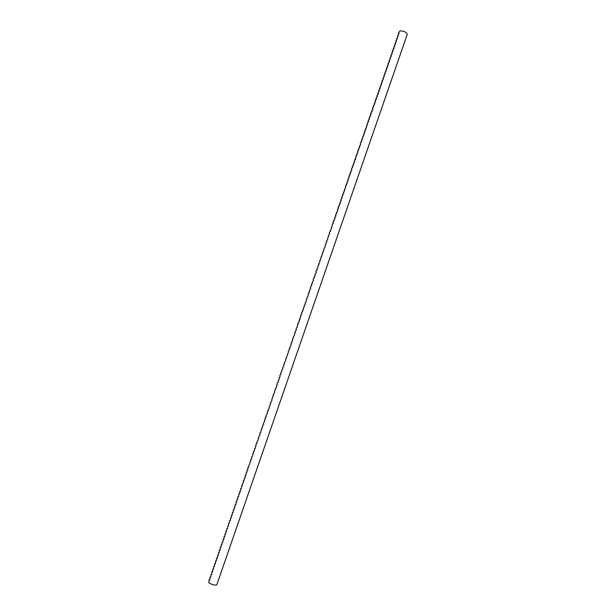 <?xml version="1.0" encoding="UTF-8"?>
<svg xmlns="http://www.w3.org/2000/svg" width="616" height="616" viewBox="0 0 616 616"><rect width="100%" height="100%" fill="white"/><g stroke="black" fill="none" stroke-linecap="round" stroke-linejoin="round"><path stroke-width="0.92" d="M370.678 113.652L371.086 114.306L371.286 113.767L370.678 113.652L371.009 112.682L371.972 111.766L372.156 111.234L371.548 111.134L372.849 109.24L373.034 108.709L372.426 108.616L372.757 107.646L373.912 106.191L373.296 106.098L374.597 104.196L374.782 103.665L374.166 103.58L375.475 101.671L375.66 101.139L375.044 101.062L375.375 100.092L376.345 99.145L376.53 98.622L375.914 98.545L377.223 96.627L377.408 96.096L376.784 96.034L378.093 94.109L378.278 93.578L377.654 93.517L378.971 91.592L379.156 91.06L378.524 91.006L379.841 89.066L380.026 88.542L379.394 88.496L380.711 86.556L380.896 86.024L380.264 85.986L381.589 84.038L381.766 83.507L381.135 83.476L382.459 81.52L382.644 80.989L382.005 80.966L383.329 79.002L383.514 78.478L382.875 78.455L384.199 76.492L384.384 75.961L383.745 75.945L385.069 73.982L385.254 73.45L384.615 73.443L385.939 71.471L386.124 70.94L385.485 70.94L386.81 68.954L386.994 68.43L386.348 68.43L387.68 66.451L387.864 65.92L387.218 65.927L388.55 63.941L388.735 63.409L388.088 63.425L389.42 61.431L389.605 60.899L388.95 60.93L390.29 58.92L390.475 58.397L389.82 58.428L391.16 56.418L391.337 55.894L390.683 55.925L392.022 53.915L392.207 53.384L391.553 53.43L392.892 51.405L393.077 50.882L392.415 50.928L393.763 48.903L393.947 48.379L393.285 48.433L394.625 46.4L394.81 45.877L394.148 45.938L395.495 43.905L395.68 43.374L395.01 43.443L396.365 41.403L396.542 40.879L395.88 40.949L397.412 38.377L396.743 38.462L398.275 35.882L397.605 35.967L397.805 36.598M396.743 38.462L396.943 39.093M395.88 40.949L396.088 41.588M395.01 43.443L395.226 44.083M394.148 45.938L394.371 46.577M393.285 48.433L393.509 49.072M392.415 50.928L392.646 51.567M391.553 53.43L391.791 54.062M390.683 55.925L390.929 56.564M389.82 58.428L390.067 59.067M388.95 60.93L389.204 61.562M388.088 63.425L388.35 64.064M387.218 65.927L387.487 66.567M386.348 68.43L386.625 69.069M385.485 70.94L385.762 71.579M384.615 73.443L384.9 74.082M383.745 75.945L384.038 76.592M382.875 78.455L383.175 79.094M382.005 80.966L382.313 81.605M381.135 83.476L381.45 84.115M380.264 85.986L380.588 86.625M379.394 88.496L379.726 89.135M378.524 91.006L378.863 91.645M377.654 93.517L378.001 94.163M376.784 96.034L377.138 96.674M375.914 98.545L376.268 99.191M375.044 101.062L375.406 101.709M374.166 103.58L374.543 104.227M373.296 106.098L373.681 106.745M372.426 108.616L372.811 109.263M371.548 111.134L371.949 111.781M369.8 116.178L370.216 116.824L370.139 115.207L371.101 114.299M368.93 118.696L369.346 119.342L369.261 117.725L370.224 116.824M333.68 220.382L334.195 220.774L333.68 220.382L334.904 218.742L334.573 217.818L335.789 216.17L335.797 214.276L336.683 213.606L336.344 212.697L337.568 211.042L337.576 209.155L338.461 208.477L338.461 206.599L339.531 205.374L339 205.028L340.232 203.349L339.893 202.471L341.31 200.254L340.779 199.915L342.011 198.229L342.003 196.381L342.896 195.672L342.881 193.832L343.782 193.116L343.428 192.261L344.667 190.56L344.313 189.713L345.553 188.003L345.538 186.186L346.623 184.908L346.077 184.615L347.324 182.89L347.509 182.351L346.962 182.066L348.394 179.803L347.848 179.518L348.186 178.54L349.095 177.785L349.064 175.999L349.98 175.237L349.95 173.45L350.866 172.688L351.051 172.149L350.489 171.887L351.744 170.131L351.713 168.368L352.814 167.052L352.252 166.805L352.591 165.827L353.515 165.042L353.7 164.503L353.137 164.264L354.392 162.493L354.354 160.745L355.463 159.413L354.893 159.182L356.156 157.403L356.11 155.671L357.041 154.862L357.226 154.323L356.656 154.108L358.104 151.782L357.534 151.575L357.873 150.597L358.989 149.241L358.412 149.041L359.867 146.7L359.29 146.508L360.56 144.698L360.506 142.997L361.63 141.626L361.045 141.441L362.508 139.085L361.923 138.908L363.386 136.552L362.801 136.382L364.079 134.55L364.264 134.011L363.679 133.849L365.142 131.477L364.549 131.324L366.02 128.944L365.427 128.798L366.713 126.942L366.643 125.302L367.59 124.417L367.513 122.776L368.653 121.352L368.052 121.221L368.391 120.251L369.346 119.35M368.052 121.221L368.476 121.86M367.182 123.747L367.606 124.378M366.304 126.272L366.728 126.896M365.427 128.798L365.858 129.414M364.549 131.324L364.988 131.94M363.679 133.849L364.11 134.457M362.801 136.382L363.232 136.983M361.923 138.908L362.362 139.509M361.045 141.441L361.484 142.034M360.168 143.975L360.614 144.56M359.29 146.508L359.736 147.085M358.412 149.041L358.858 149.611M357.534 151.575L357.981 152.137M356.656 154.108L357.103 154.67M355.771 156.649L356.233 157.196M354.893 159.182L355.355 159.729M354.015 161.723L354.477 162.262M353.137 164.264L353.599 164.795M352.252 166.805L352.722 167.329M351.374 169.346L351.836 169.862M350.489 171.887L350.958 172.403M349.611 174.428L350.08 174.936M348.725 176.977L349.203 177.477M347.848 179.518L348.325 180.018M346.962 182.066L347.439 182.552M346.077 184.615L346.562 185.093M345.199 187.164L345.676 187.641M344.313 189.713L344.798 190.182M343.428 192.261L343.921 192.723M342.542 194.81L343.035 195.272M341.657 197.366L342.15 197.813M340.779 199.915L341.272 200.362M339.893 202.471L340.386 202.91M339 205.028L339.501 205.459M338.115 207.584L338.623 208.008M337.229 210.141L337.737 210.556M336.344 212.697L336.852 213.113M335.458 215.261L335.966 215.662M334.573 217.818L335.081 218.218M242.327 485.839L241.672 485.832L242.527 485.285L242.234 484.191L243.451 482.613L243.158 481.527L243.513 480.511L244.182 480.503L244.436 477.847L245.106 477.839L245.361 475.182L246.03 475.167L246.285 472.526L247.147 471.941L246.847 470.886L247.201 469.869L247.878 469.839L247.771 468.229L248.125 467.213L248.802 467.174L248.695 465.573L249.919 463.948L249.965 461.9L250.843 461.292L250.535 460.267L250.889 459.243L251.567 459.19L251.805 456.587L252.683 455.971L252.722 453.938L253.607 453.307L253.291 452.306L253.646 451.289L254.331 451.212L254.562 448.64L255.255 448.556L255.478 445.984L256.171 445.899L256.048 444.359L256.402 443.343L257.095 443.243L256.964 441.71L258.204 440.032L258.235 438.045L258.936 437.938L258.797 436.421L260.044 434.727L259.713 433.772L260.067 432.755L260.768 432.632L260.984 430.114L261.885 429.429L261.546 428.49L262.801 426.78L262.462 425.849L263.717 424.131L263.379 423.207L264.634 421.483L264.641 419.55L265.55 418.842L265.203 417.925L265.558 416.917L266.274 416.747L266.12 415.292L267.382 413.552L267.382 411.642L268.106 411.465L267.952 410.017L269.215 408.269L269.215 406.375L270.131 405.628L270.124 403.742L271.048 402.987L270.686 402.117L271.956 400.354L271.949 398.475L272.873 397.713L272.857 395.849L273.789 395.079L273.419 394.232L274.697 392.438L274.682 390.59L275.614 389.805L275.244 388.973L276.522 387.171L276.499 385.339L277.246 385.1L277.061 383.722L277.416 382.713L278.155 382.467L278.324 380.095L279.071 379.833L279.233 377.469L280.172 376.653L279.787 375.852L280.141 374.851L280.888 374.582L280.696 373.234L281.05 372.226L281.805 371.949L281.604 370.616L282.906 368.776L282.513 367.998L283.814 366.15L283.768 364.372L284.53 364.079L284.33 362.762L285.632 360.899L285.585 359.143L286.54 358.281L286.14 357.534L287.449 355.655L287.395 353.915L288.357 353.037L288.303 351.297L289.266 350.419L289.204 348.687L289.982 348.356L289.766 347.085L291.075 345.183L291.014 343.466L291.984 342.573L291.576 341.865L292.893 339.955L292.477 339.254L292.823 338.253L293.609 337.891L293.378 336.652L294.51 335.281L294.633 333.04L295.418 332.671L295.187 331.439L296.512 329.506L296.088 328.836L296.435 327.835L297.228 327.442L297.335 325.233L298.321 324.286L297.89 323.631L298.236 322.63L299.037 322.23L299.145 320.027L300.131 319.073L299.699 318.434L301.031 316.47L300.6 315.831L300.939 314.83L301.74 314.414L301.84 312.235L302.833 311.265L302.394 310.633L303.549 309.209L303.295 308.038L304.45 306.606L304.196 305.444L305.351 304.004L305.097 302.856L306.252 301.401L306.337 299.26L307.153 298.806L306.891 297.667L308.054 296.204L308.139 294.078L309.14 293.062L308.685 292.485L310.041 290.467L309.586 289.897L310.941 287.872L310.479 287.31L310.826 286.317L311.842 285.277L311.38 284.723L311.727 283.73L312.551 283.237L312.274 282.136L313.636 280.095L313.174 279.556L313.513 278.563L314.537 277.508L314.068 276.969L315.246 275.46L314.961 274.389L316.331 272.326L315.854 271.802L316.2 270.817L317.04 270.285L316.755 269.223L317.933 267.698L317.987 265.658L319.019 264.572L318.541 264.064L319.727 262.524L319.773 260.499L320.62 259.944L320.666 257.919L321.706 256.818L321.221 256.333L322.599 254.239L322.114 253.761L322.453 252.776L323.308 252.198L323.007 251.189L324.201 249.619L323.893 248.618L325.094 247.039L325.132 245.053L325.987 244.46L326.018 242.481L326.88 241.888L326.572 240.902L327.774 239.308L327.804 237.345L328.667 236.737L328.351 235.766L329.745 233.618L329.237 233.202L329.583 232.209L330.638 231.046L330.13 230.63L331.339 229.013L331.362 227.081L332.232 226.442L332.247 224.517L333.31 223.339L332.794 222.938L333.133 221.953L334.195 220.767M241.41 488.496L240.748 488.496L241.403 488.519L241.672 485.832M240.486 491.16L239.824 491.168L240.479 491.191L240.748 488.496M239.562 493.816L238.9 493.832L239.747 493.3L239.824 491.168M238.646 496.481L237.976 496.496L238.623 496.535L238.9 493.832M237.722 499.137L237.045 499.168L237.699 499.214L237.976 496.496M236.798 501.801L236.12 501.84L236.767 501.886L237.045 499.168M235.874 504.466L235.196 504.512L235.843 504.566L236.12 501.84M234.95 507.13L234.273 507.184L234.912 507.245L235.196 504.512M234.026 509.794L233.341 509.856L234.18 509.363L234.273 507.184M233.102 512.466L232.417 512.527L233.056 512.604L233.341 509.856M232.178 515.13L231.493 515.199L232.124 515.292L232.417 512.527M231.254 517.802L230.561 517.879L231.192 517.971L231.393 517.409L231.493 515.199M230.33 520.474L229.637 520.558L230.261 520.659L230.461 520.089L230.561 517.879M229.398 523.146L228.705 523.23L229.337 523.338L229.637 520.558M228.474 525.818L227.774 525.91L228.405 526.025L228.705 523.23M227.55 528.49L226.85 528.597L227.473 528.713L227.774 525.91M226.619 531.161L225.918 531.277L226.542 531.4L226.85 528.597M225.695 533.841L224.986 533.957L225.61 534.095L225.918 531.277M224.763 536.513L224.055 536.644L224.678 536.782L224.986 533.957M223.839 539.192L223.131 539.323L223.739 539.47L223.939 538.908L224.055 536.644M222.907 541.872L222.199 542.011L222.807 542.165L223.007 541.603L223.131 539.323M221.983 544.552L221.267 544.698L221.875 544.86L222.199 542.011M221.052 547.231L220.335 547.385L220.944 547.555L221.267 544.698M220.12 549.911L219.404 550.073L220.004 550.25L220.205 549.68L220.335 547.385M219.196 552.598L218.472 552.768L219.073 552.945L219.404 550.073M218.264 555.278L217.54 555.455L218.141 555.647L218.472 552.768M217.333 557.965L216.601 558.15L217.202 558.342L217.402 557.773L217.54 555.455M216.401 560.652L215.669 560.837L216.27 561.045L216.601 558.15M215.469 563.34L214.738 563.532L215.331 563.748L215.531 563.178L215.669 560.837M214.537 566.027L213.806 566.227L214.391 566.443L214.591 565.881L214.738 563.532M213.606 568.714L212.867 568.922L213.459 569.153L213.806 566.227M212.674 571.409L211.935 571.625L212.52 571.856L212.72 571.286L212.867 568.922M211.742 574.097L210.995 574.32L211.581 574.559L211.781 573.989L211.935 571.625M210.811 576.792L210.064 577.023L210.641 577.269L210.841 576.699L210.995 574.32M209.879 579.487L209.124 579.718L209.702 579.972L209.902 579.402L210.064 577.023M397.605 35.967L399.145 33.38L398.467 33.472L398.798 32.517L400.007 30.892C403.95 30.946 406.368 32.078 407.261 34.303L216.824 584.792C214.838 585.539 212.15 584.83 208.77 582.674L209.124 579.718M398.467 33.472L398.66 34.111"/></g></svg>
